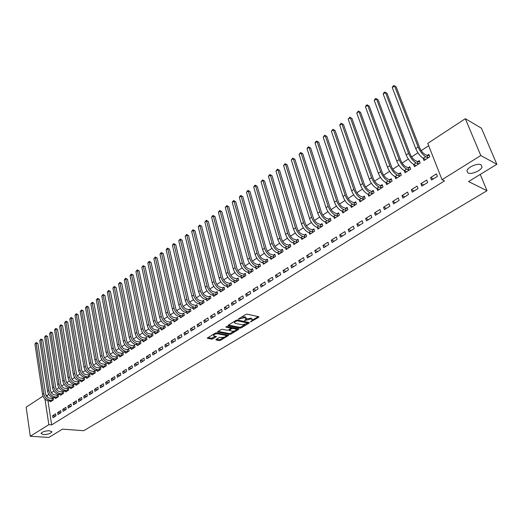 <?xml version="1.0" encoding="UTF-8"?>
<svg xmlns="http://www.w3.org/2000/svg" width="523" height="523" viewBox="0 0 523 523"><rect width="100%" height="100%" fill="white"/><g stroke="black" fill="none" stroke-linecap="round" stroke-linejoin="round"><path stroke-width="0.78" d="M250.517 321.893L258.767 317.284L258.82 316.729L247.131 314.16L245.777 314.441L238.227 319.154L244.607 317.664L246.398 318.697L244.503 320.625L250.661 318.965L251.628 319.174L252.426 319.978L250.517 321.893M49.58 430.743C45.213 430.815 42.363 431.704 41.023 433.41L43.298 434.613C47.645 434.528 50.489 433.639 51.816 431.946L49.58 430.743M481.082 164.804C477.904 162.784 467.614 167.125 466.934 170.746L467.915 172.917C471.145 174.872 481.284 170.603 482.016 166.955L481.082 164.804M216.045 339.447L216.051 339.957L219.333 340.558L220.628 340.29L228.61 335.354L216.568 332.863L215.247 333.138L207.252 338.146L211.56 339.133L212.868 338.858L216.424 336.577L214.162 335.962L213.443 335.295C214.24 334.23 215.653 333.739 217.679 333.811L225.439 335.295L226.132 335.943C225.335 336.989 223.936 337.485 221.929 337.413L219.34 337.446L216.045 339.447M47.972 400.834L51.659 424.892L444.524 180.899L442.02 179.696L427.762 143.38L465.32 118.708L480.787 155.54L442.02 179.696M51.659 424.892L48.861 424.676L30.275 436.254L26.15 407.195L43.01 396.12M465.32 118.708L481.435 128.181L496.85 164.294L468.53 181.566L487.005 190.712L83.745 430.71L62.485 429.154L48.868 437.457L30.275 436.254M496.85 164.294L480.787 155.54M239.861 328.169L241.175 327.895L249.17 323.07L249.21 322.528L237.494 320.056L236.148 320.338L228.126 325.254L228.113 325.796L239.861 328.169L239.639 327.293L240.953 327.019L244.973 324.593M238.658 329.412L230.806 334.145L229.505 334.419L217.457 331.902L221.085 329.562L222.412 329.287L227.217 330.229L228.544 329.954L231.061 328.307L225.792 327.052L226.734 326.476L238.684 328.875L238.658 329.412L238.514 328.843M487.005 190.712L480.238 174.421M57.667 412.523L57.988 414.536L61.047 412.614L60.727 410.594L57.667 412.523L60.753 412.797M55.373 397.885L55.477 398.552L58.504 396.597L58.19 394.61L57.367 395.146M67.938 406.057L68.265 408.084L71.39 406.116L71.056 404.089L67.938 406.057L71.023 406.351M65.532 391.289L65.643 391.982L68.735 389.988L68.408 387.988L67.572 388.53M78.417 399.448L78.764 401.494L81.961 399.487L81.608 397.441L78.417 399.448L81.51 399.768M75.913 384.562L76.031 385.274L79.189 383.235L78.849 381.221L77.992 381.777M89.132 392.701L89.492 394.76L92.754 392.708L92.394 390.648L89.132 392.701L92.225 393.041M86.511 377.684L86.641 378.423L89.871 376.338L89.511 374.311L88.635 374.873M100.083 385.804L100.455 387.876L103.789 385.784L103.41 383.705L100.083 385.804L103.175 386.17M97.343 370.657L97.481 371.422L100.782 369.29L100.409 367.244L99.514 367.826M111.268 378.757L111.661 380.842L115.073 378.704L114.674 376.612L111.268 378.757L114.36 379.149M108.411 363.472L108.562 364.263L111.935 362.086L111.543 360.027L110.634 360.622M122.709 371.546L123.114 373.651L126.605 371.461L126.193 369.356L122.709 371.546L125.801 371.964M119.728 356.124L119.891 356.948L123.336 354.718L122.931 352.646L121.996 353.254M134.411 364.178L134.836 366.296L138.399 364.054L137.974 361.936L134.411 364.178L137.503 364.623M131.299 348.612L131.469 349.469L134.993 347.194L134.574 345.102L133.62 345.723M146.381 356.634L146.819 358.771L150.467 356.483L150.023 354.339L146.381 356.634L149.467 357.111M143.132 340.931L143.315 341.82L146.917 339.486L146.479 337.387L145.505 338.015M158.626 348.919L159.084 351.077L162.816 348.73L162.352 346.572L158.626 348.919L161.712 349.429M155.233 333.073L155.429 333.988L159.123 331.608L158.665 329.49L157.665 330.137M171.158 341.029L171.636 343.193L175.46 340.793L174.976 338.623L171.158 341.029L174.237 341.565M167.615 325.025L167.831 325.979L171.609 323.541L171.132 321.41L170.106 322.07M183.985 332.942L184.488 335.125L188.404 332.674L187.894 330.484L183.985 332.942L187.064 333.511M180.291 316.788L180.52 317.788L184.384 315.291L183.887 313.14L182.841 313.813M197.125 324.665L197.648 326.868L201.656 324.352L201.126 322.142L197.125 324.665L200.191 325.267M193.268 308.354L193.517 309.394L197.472 306.838L196.955 304.667L195.883 305.367M210.586 316.186L211.129 318.409L215.234 315.827L214.685 313.604L210.586 316.186L213.646 316.827M206.559 299.712L206.82 300.797L210.874 298.182L210.338 295.998L209.239 296.704M224.374 307.498L224.942 309.734L229.152 307.093L228.577 304.85L224.374 307.498L227.427 308.178M220.163 290.853L220.451 291.991L224.609 289.311L224.047 287.107L222.922 287.84M238.508 298.594L239.096 300.849L243.411 298.143L242.816 295.881L238.508 298.594L241.548 299.313M234.114 281.779L234.422 282.969L238.684 280.223L238.096 278.001L236.945 278.752M252.995 289.467L253.609 291.736L258.035 288.958L257.414 286.682L252.995 289.467L256.028 290.226M248.405 272.47L248.739 273.725L253.106 270.901L252.498 268.672L251.315 269.437M267.854 280.106L268.495 282.394L273.039 279.544L272.391 277.249L267.854 280.106L270.875 280.903M263.056 262.925L263.422 264.239L267.9 261.35L267.266 259.101L266.05 259.885M283.1 270.502L283.767 272.81L288.428 269.881L287.755 267.573L283.1 270.502L286.101 271.345M278.079 253.132L278.484 254.511L283.074 251.55L282.413 249.281L281.171 250.086M298.751 260.644L299.444 262.971L304.223 259.97L303.523 257.636L298.751 260.644L301.732 261.533M293.495 243.077L293.933 244.535L298.646 241.489L297.953 239.207L296.678 240.031M314.807 250.53L315.532 252.871L320.442 249.785L319.71 247.438L314.807 250.53L317.775 251.465M309.309 232.748L309.786 234.291L314.63 231.166L313.911 228.865L312.597 229.715M331.301 240.135L332.059 242.495L337.1 239.331L336.335 236.965L331.301 240.135L334.243 241.123M325.548 222.144L326.071 223.779L331.039 220.569L330.288 218.248L328.941 219.124M348.246 229.46L349.031 231.839L354.215 228.59L353.417 226.204L348.246 229.46L351.162 230.506M342.219 211.24L342.787 212.979L347.893 209.677L347.115 207.343L345.729 208.239M365.662 218.49L366.479 220.889L371.807 217.548L370.977 215.143L365.662 218.49L368.552 219.588M359.334 200.028L359.968 201.878L365.217 198.492L364.4 196.138L362.982 197.06M383.562 207.213L384.418 209.631L389.897 206.193L389.027 203.767L383.562 207.213L386.425 208.37M376.926 188.496L377.626 190.477L383.019 186.992L382.169 184.619L380.711 185.567M401.971 195.615L402.867 198.054L408.502 194.51L407.6 192.072L401.971 195.615L404.802 196.831M395.002 176.624L395.78 178.748L401.331 175.166L400.441 172.78L398.944 173.754M420.917 183.684L421.845 186.136L427.651 182.494L426.703 180.036L420.917 183.684L423.715 184.965M413.588 164.392L414.458 166.687L420.165 162.999L419.243 160.594L417.694 161.594M48.822 394.414L47.162 395.506L47.41 397.14M428.683 145.727L421.198 150.624M417.91 152.775L411.608 156.9M408.332 159.044L402.154 163.091M398.899 165.222L392.832 169.197M389.589 171.315L383.647 175.212M380.417 177.323L374.586 181.141M371.376 183.246L365.649 186.992M362.459 189.084L356.843 192.758M353.659 194.844L348.155 198.446M344.984 200.518L339.584 204.055M336.433 206.121L331.124 209.592M327.993 211.645L322.783 215.058M319.664 217.097L314.552 220.445M311.447 222.478L306.432 225.759M303.34 227.786L298.417 231.009M295.345 233.023L290.513 236.187M287.447 238.187L282.708 241.293M279.655 243.293L275 246.34M271.967 248.327L267.397 251.321M264.37 253.295L259.885 256.237M256.878 258.205L252.472 261.088M249.478 263.049L245.15 265.88M242.169 267.835L237.919 270.613M234.958 272.555L230.78 275.288M227.832 277.223L223.733 279.903M220.791 281.832L216.77 284.46M213.842 286.382L209.886 288.964M206.977 290.873L203.094 293.416M200.191 295.312L196.38 297.809M193.49 299.699L189.744 302.15M186.874 304.033L183.194 306.445M180.33 308.315L176.715 310.682M173.865 312.551L170.315 314.872M167.478 316.729L163.993 319.017M161.169 320.867L157.743 323.109M154.926 324.946L151.559 327.156M148.761 328.987L145.453 331.151M142.668 332.974L139.419 335.106M136.64 336.923L133.45 339.015M130.685 340.819L127.547 342.879M124.794 344.677L121.709 346.697M118.969 348.488L115.943 350.475M113.21 352.26L110.235 354.208M107.516 355.986L104.593 357.902M101.887 359.674L99.01 361.556M96.317 363.322L93.493 365.172M90.806 366.93L88.034 368.748M85.36 370.493L82.634 372.278M79.973 374.023L77.286 375.776M74.639 377.514L72.004 379.24M69.363 380.966L66.774 382.659M64.146 384.385L61.603 386.046M58.988 387.765L56.484 389.4M53.876 391.106L51.417 392.714M423.074 158.136L423.996 160.528L429.788 156.789L428.84 154.37L427.278 155.383M430.592 177.585L431.547 180.049L437.431 176.356L436.47 173.884L430.592 177.585L433.371 178.899M404.233 170.557L405.057 172.76L410.679 169.125L409.777 166.726L408.254 167.713M411.379 189.692L412.287 192.137L418.008 188.548L417.086 186.096L411.379 189.692L414.19 190.941M385.902 182.605L386.641 184.652L392.113 181.121L391.243 178.742L389.766 179.703M392.701 201.453L393.577 203.885L399.134 200.394L398.245 197.962L392.701 201.453L395.551 202.643M368.074 194.308L368.735 196.217L374.056 192.784L373.226 190.418L371.788 191.353M374.546 212.894L375.383 215.299L380.79 211.907L379.94 209.494L374.546 212.894L377.423 214.018M350.717 205.676L351.319 207.468L356.496 204.127L355.699 201.78L354.3 202.689M356.895 224.014L357.699 226.407L362.949 223.105L362.138 220.713L356.895 224.014L359.798 225.086M333.824 216.731L334.374 218.411L339.407 215.162L338.643 212.835L337.283 213.717M339.715 234.834L340.486 237.207L345.598 233.997L344.82 231.624L339.715 234.834L342.65 235.853M317.376 227.485L317.873 229.067L322.776 225.903L322.044 223.589L320.717 224.452M322.998 245.365L323.737 247.719L328.719 244.594L327.967 242.241L322.998 245.365L325.953 246.326M301.353 237.945L301.81 239.449L306.583 236.363L305.877 234.069L304.589 234.905M306.726 255.623L307.432 257.957L312.283 254.91L311.564 252.57L306.726 255.623L309.701 256.531M285.741 248.137L286.159 249.556L290.808 246.549L290.134 244.274L288.873 245.091M290.873 265.606L291.553 267.92L296.273 264.958L295.587 262.638L290.873 265.606L293.867 266.469M270.522 258.061L270.901 259.408L275.438 256.479L274.791 254.217L273.562 255.015M275.431 275.333L276.085 277.635L280.681 274.745L280.021 272.444L275.431 275.333L278.439 276.157M255.682 267.73L256.035 269.012L260.454 266.155L259.833 263.912L258.637 264.69M260.382 284.819L261.01 287.094L265.488 284.283L264.854 281.995L260.382 284.819L263.402 285.591M241.214 277.157L241.534 278.373L245.849 275.588L245.254 273.366L244.084 274.124M245.705 294.063L246.307 296.325L250.68 293.58L250.072 291.311L245.705 294.063L248.739 294.795M227.093 286.343L227.394 287.513L231.604 284.793L231.029 282.583L229.891 283.322M231.395 303.079L231.977 305.321L236.239 302.647L235.651 300.398L231.395 303.079L234.441 303.771M213.319 295.312L213.593 296.423L217.699 293.769L217.15 291.579L216.038 292.298M217.437 311.871L217.993 314.101L222.151 311.486L221.589 309.256L217.437 311.871L220.49 312.525M199.871 304.059L200.126 305.118L204.133 302.536L203.604 300.359L202.519 301.058M203.813 320.455L204.349 322.665L208.402 320.115L207.866 317.899L203.813 320.455L206.879 321.07M186.744 312.597L186.979 313.617L190.888 311.087L190.385 308.93L189.326 309.616M190.516 328.83L191.026 331.02L194.987 328.536L194.471 326.339L190.516 328.83L193.588 329.412M173.917 320.932L174.139 321.906L177.957 319.442L177.474 317.298L176.441 317.971M177.532 337.008L178.023 339.185L181.893 336.76L181.396 334.576L177.532 337.008L180.612 337.557M161.391 329.072L161.594 330.013L165.327 327.601L164.863 325.469L163.849 326.13M164.856 344.997L165.32 347.154L169.106 344.788L168.628 342.617L164.856 344.997L167.935 345.52M149.147 337.021L149.336 337.923L152.984 335.57L152.539 333.458L151.546 334.099M152.468 352.803L152.919 354.947L156.606 352.626L156.155 350.482L152.468 352.803L155.553 353.293M137.183 344.794L137.359 345.664L140.922 343.363L140.491 341.264L139.53 341.892M140.36 360.425L140.792 362.557L144.4 360.288L143.962 358.157L140.36 360.425L143.452 360.89M125.481 352.391L125.644 353.228L129.135 350.979L128.717 348.9L127.775 349.508M128.527 367.885L128.939 369.996L132.469 367.78L132.051 365.662L128.527 367.885L131.619 368.316M114.04 359.817L114.197 360.628L117.603 358.425L117.204 356.359L116.283 356.954M116.956 375.174L117.355 377.266L120.806 375.102L120.401 373.004L116.956 375.174L120.048 375.573M102.848 367.081L102.992 367.859L106.326 365.708L105.947 363.655L105.045 364.243M105.646 382.3L106.025 384.379L109.399 382.261L109.013 380.175L105.646 382.3L108.738 382.679M91.898 374.187L92.035 374.939L95.297 372.834L94.931 370.794L94.048 371.369M94.578 389.269L94.944 391.335L98.239 389.262L97.873 387.197L94.578 389.269L97.67 389.622M81.183 381.136L81.307 381.868L84.504 379.803L84.151 377.783L83.288 378.345M83.745 396.094L84.098 398.14L87.328 396.114L86.968 394.061L83.745 396.094L86.838 396.421M70.697 387.942L70.808 388.648L73.939 386.628L73.599 384.621L72.756 385.17M73.148 402.769L73.488 404.802L76.646 402.821L76.306 400.781L73.148 402.769L76.24 403.076M60.426 394.604L60.531 395.283L63.597 393.309L63.27 391.315L62.446 391.851M62.773 409.306L63.1 411.326L66.192 409.385L65.865 407.358L62.773 409.306L65.865 409.587M50.365 401.128L50.47 401.788L53.464 399.847L53.156 397.872L52.346 398.395M52.62 415.707L52.928 417.707L55.954 415.805L55.641 413.798L52.62 415.707L55.7 415.968M44.971 399.082L48.861 424.676M47.162 395.506L46.057 395.388M252.295 319.481L251.393 318.291L251.628 319.174M246.333 318.867L251.393 318.291M246.268 318.193L245.352 316.984L245.588 317.873M241.567 317.023L245.352 316.984M252.367 320.128L258.218 316.592M228.479 325.031L239.639 327.293M247.68 322.959L248.602 322.397M247.523 323.338L247.549 322.953L237.259 320.795L235.33 321.599L234.422 322.547L235.258 323.364L242.299 324.816L247.523 323.338M247.699 323.024L247.477 322.161M234.265 321.495L234.324 322.148M238.076 328.758L236.383 329.778M234.317 331.026L230.591 333.275L230.806 334.145M218.104 331.386L229.283 333.55L230.591 333.275M231.022 328.156L230.813 327.3M232.153 331.203C234.18 331.275 235.598 330.778 236.416 329.699L235.729 329.039L233.016 328.496L231.696 328.777L229.179 330.418L232.153 331.203M236.311 329.307L235.958 328.333M232.375 327.614L231.473 327.901L231.696 328.777M231.029 328.169L231.473 327.901M228.989 329.68L229.179 330.418M226.041 335.57L225.727 334.615M216.712 332.889L215.286 333.112M213.247 334.36L213.319 334.798M207.912 337.629L211.351 338.263L215.561 336.224M216.444 339.205L219.117 339.695L220.412 339.42L224.001 337.257M226.119 335.975L227.74 335.001M426.958 155.364L424.781 154.272C422.747 153.01 421.067 150.866 419.74 147.839L396.14 86.864L394.545 85.949L418.145 147.028C420.139 151.585 422.669 154.808 425.722 156.691L427.899 157.783L426.958 155.364L429.291 155.508M392.263 87.583L392.976 86.197L393.891 85.543L394.545 85.949L392.263 87.583L415.733 148.61C417.727 153.167 420.25 156.384 423.303 158.26L425.559 159.515M393.891 85.543L396.14 86.864M417.38 161.574L415.19 160.509C413.144 159.273 411.47 157.148 410.163 154.135L387.059 93.362L385.458 92.466L408.561 153.344C410.522 157.881 413.039 161.071 416.112 162.921L418.295 163.98L417.38 161.574L419.668 161.712M383.209 94.088L383.921 92.702L384.823 92.055L385.458 92.466L383.209 94.088L406.188 154.906C408.143 159.437 410.653 162.627 413.726 164.464L415.994 165.693M384.823 92.055L387.059 93.362M407.933 167.7L405.73 166.66C403.678 165.451 402.01 163.339 400.729 160.339L378.103 99.775L376.495 98.899L399.114 159.567C401.043 164.085 403.553 167.249 406.633 169.06L408.836 170.099L407.933 167.7L410.189 167.818M374.278 100.494L374.991 99.115L375.88 98.481L376.495 98.899L374.278 100.494L396.774 161.11C398.696 165.621 401.2 168.779 404.286 170.583L406.574 171.779M375.88 98.481L378.103 99.775M398.624 173.734L396.408 172.721C394.349 171.531 392.688 169.445 391.426 166.451L369.271 106.104L367.656 105.241L389.798 165.699C391.701 170.197 394.198 173.335 397.29 175.113L399.507 176.12L398.624 173.734L400.84 173.845M365.466 106.816L366.185 105.443L367.061 104.816L367.656 105.241L365.466 106.816L387.491 167.223C389.387 171.714 391.877 174.845 394.976 176.611L397.277 177.781M367.061 104.816L369.271 106.104M389.445 179.683L387.216 178.696C385.15 177.532 383.496 175.46 382.254 172.485L360.563 112.34L358.941 111.504L380.62 171.753C382.49 176.231 384.974 179.337 388.086 181.082L390.308 182.063L389.445 179.683L391.622 179.788M356.778 113.053L358.36 111.066L358.941 111.504L356.778 113.053L378.345 173.25C380.201 177.722 382.686 180.827 385.797 182.56L388.118 183.697M358.36 111.066L360.563 112.34M380.398 185.554L378.155 184.586C376.076 183.449 374.429 181.396 373.213 178.428L351.972 118.492L350.338 117.675L371.572 177.715C373.402 182.174 375.88 185.26 378.998 186.966L381.241 187.927L380.398 185.554L382.542 185.645M348.207 119.205L349.782 117.224L350.338 117.675L348.207 119.205L369.323 179.193C371.153 183.645 373.625 186.724 376.75 188.424L379.083 189.535M349.782 117.224L351.972 118.492M371.467 191.34L369.218 190.398C367.133 189.28 365.492 187.247 364.296 184.292L343.493 124.566L341.852 123.761L362.642 183.593C364.446 188.038 366.917 191.091 370.049 192.765L372.298 193.7L371.467 191.34L373.579 191.425M339.754 125.272L340.473 123.912L341.316 123.31L341.852 123.761L339.754 125.272L360.432 185.05C362.23 189.489 364.694 192.536 367.826 194.203L370.173 195.288M341.316 123.31L343.493 124.566M362.668 197.047L360.406 196.132C358.314 195.033 356.679 193.013 355.496 190.078L335.125 130.554L333.484 129.769L353.842 189.398C355.614 193.817 358.072 196.851 361.216 198.485L363.478 199.4L362.668 197.047L364.74 197.119M331.405 131.26L332.961 129.305L333.484 129.769L331.405 131.26L351.659 190.83C353.424 195.249 355.882 198.276 359.026 199.904L361.386 200.969M332.961 129.305L335.125 130.554M353.979 202.676L351.711 201.78C349.612 200.708 347.985 198.707 346.821 195.779L326.875 136.464L325.221 135.699L345.16 195.118C346.906 199.518 349.351 202.525 352.509 204.133L354.777 205.023L353.979 202.676L356.026 202.741M323.175 137.17L324.724 135.228L325.221 135.699L323.175 137.17L343.01 196.53C344.749 200.93 347.194 203.931 350.345 205.532L352.718 206.565M324.724 135.228L326.875 136.464M345.415 208.232L343.14 207.356C341.035 206.304 339.407 204.316 338.27 201.407L318.729 142.295L317.075 141.543L336.596 200.76C338.316 205.14 340.754 208.121 343.912 209.697L346.193 210.566L345.415 208.232L347.429 208.291M315.055 142.995L315.781 141.648L316.592 141.073L317.075 141.543L315.055 142.995L334.478 202.153C336.184 206.533 338.623 209.507 341.787 211.076L344.167 212.09M316.592 141.073L318.729 142.295M336.969 213.711L334.681 212.854C332.569 211.822 330.948 209.854 329.83 206.958L310.688 148.048L309.028 147.316L328.15 206.324C329.836 210.684 332.268 213.646 335.439 215.188L337.727 216.038L336.969 213.711L338.95 213.757M307.034 148.748L307.766 147.408L308.563 146.839L309.028 147.316L307.034 148.748L326.058 207.703C327.738 212.063 330.163 215.012 333.341 216.548L335.733 217.535M308.563 146.839L310.688 148.048M328.627 219.111L326.332 218.281C324.214 217.267 322.606 215.319 321.501 212.43L302.758 153.729L301.091 153.017L319.821 211.815C321.475 216.156 323.9 219.091 327.078 220.608L329.379 221.432L328.627 219.111L330.582 219.157M299.123 154.429L300.64 152.526L301.091 153.017L299.123 154.429L317.755 213.175C319.403 217.516 321.822 220.438 325.005 221.948L327.411 222.909M300.64 152.526L302.758 153.729M320.403 224.445L318.095 223.635C315.977 222.641 314.375 220.706 313.284 217.83L294.926 159.338L293.253 158.639L311.597 217.228C313.231 221.556 315.644 224.465 318.827 225.956L321.135 226.753L320.403 224.445L322.325 224.485M291.311 160.038L292.821 158.142L293.253 158.639L291.311 160.038L309.557 218.575C311.185 222.896 313.591 225.799 316.781 227.276L319.2 228.218M292.821 158.142L294.926 159.338M312.283 229.708L309.976 228.924C307.844 227.943 306.249 226.028 305.177 223.164L287.192 164.876L285.519 164.189L303.484 222.576C305.092 226.884 307.491 229.767 310.688 231.225L313.002 232.009L312.283 229.708L314.179 229.741M283.597 165.569L285.1 163.692L285.519 164.189L283.597 165.569L301.477 223.903C303.072 228.205 305.471 231.081 308.668 232.532L311.093 233.448M285.1 163.692L287.192 164.876M304.275 234.905L301.954 234.134C299.823 233.18 298.234 231.271 297.182 228.42L279.563 170.341L277.883 169.674L295.482 227.851C297.057 232.14 299.45 235.004 302.654 236.435L304.974 237.194L304.275 234.905L306.145 234.932M275.987 171.034L277.478 169.164L277.883 169.674L275.987 171.034L293.495 229.159C295.07 233.441 297.456 236.298 300.66 237.723L303.098 238.612M277.478 169.164L279.563 170.341M296.371 240.031L294.037 239.279C291.906 238.344 290.317 236.455 289.284 233.611L272.025 175.735L270.339 175.081L287.578 233.055C289.134 237.324 291.52 240.162 294.724 241.567L297.057 242.312L296.371 240.031L298.208 240.05M268.469 176.428L269.208 175.107L269.953 174.571L270.339 175.081L268.469 176.428L285.623 234.343C287.173 238.612 289.552 241.443 292.762 242.842L295.201 243.711M269.953 174.571L272.025 175.735M288.565 245.091L286.231 244.359C284.087 243.437 282.512 241.567 281.492 238.736L264.586 181.063L262.899 180.428L279.785 238.194C281.315 242.443 283.688 245.261 286.898 246.64L289.239 247.366L288.565 245.091L290.383 245.104M261.049 181.749L262.526 179.905L262.899 180.428L261.049 181.749L277.85 239.469C279.374 243.718 281.747 246.523 284.963 247.895L287.415 248.745M262.526 179.905L264.586 181.063M280.858 250.086L278.517 249.373C276.373 248.471 274.804 246.608 273.797 243.796L257.238 186.325L255.544 185.704L272.084 243.267C273.594 247.497 275.954 250.295 279.177 251.641L281.518 252.348L280.858 250.086L282.649 250.092M253.72 187.012L254.459 185.698L255.191 185.175L255.544 185.704L253.72 187.012L270.175 244.522C271.679 248.752 274.039 251.537 277.262 252.884L279.72 253.714M255.191 185.175L257.238 186.325M273.254 255.015L270.907 254.322C268.757 253.433 267.194 251.589 266.207 248.785L249.981 191.523L248.288 190.915L264.488 248.268C265.972 252.485 268.325 255.257 271.555 256.584L273.902 257.27L273.254 255.015L275.02 255.021M246.483 192.203L247.941 190.379L248.288 190.915L246.483 192.203L262.605 249.51C264.082 253.727 266.436 256.492 269.659 257.813L272.13 258.617M247.941 190.379L249.981 191.523M265.743 259.885L263.389 259.205C261.239 258.336 259.683 256.505 258.708 253.714L242.816 196.655L241.116 196.06L256.989 253.21C258.447 257.414 260.794 260.16 264.023 261.461L266.377 262.134L265.743 259.885L267.488 259.885M239.338 197.334L240.077 196.033L240.789 195.524L241.116 196.06L239.338 197.334L255.126 254.44C256.584 258.63 258.924 261.376 262.154 262.67L264.631 263.461M240.789 195.524L242.816 196.655M258.329 264.69L255.969 264.03C253.818 263.18 252.263 261.363 251.308 258.584L235.736 201.721L234.036 201.139L249.582 258.094C251.02 262.271 253.354 265.004 256.59 266.279L258.95 266.933L258.329 264.69L260.049 264.684M232.277 202.401L233.016 201.1L233.722 200.597L234.036 201.139L232.277 202.401L247.745 259.303C249.177 263.481 251.511 266.2 254.747 267.475L257.231 268.24M233.722 200.597L235.736 201.721M251.007 269.437L248.647 268.796C246.49 267.959 244.941 266.155 243.999 263.389L228.747 206.729L227.041 206.16L242.273 262.912C243.685 267.07 246.013 269.783 249.255 271.032L251.615 271.672L251.007 269.437L252.707 269.43M225.302 207.402L226.74 205.611L227.041 206.16L225.302 207.402L240.456 264.102C241.868 268.266 244.189 270.966 247.431 272.215L249.922 272.96M226.74 205.611L228.747 206.729M243.777 274.124L241.41 273.503C239.253 272.679 237.71 270.888 236.782 268.136L221.837 211.678L220.131 211.115L235.049 267.665C236.442 271.81 238.763 274.503 242.005 275.726L244.372 276.347L243.777 274.124L245.45 274.111M218.418 212.351L219.157 211.057L219.843 210.566L220.131 211.115L218.418 212.351L233.258 268.848C234.644 272.986 236.965 275.673 240.207 276.896L242.698 277.621M219.843 210.566L221.837 211.678M236.638 278.752L234.265 278.144C232.107 277.34 230.571 275.562 229.656 272.816L215.012 216.561L213.306 216.019L227.923 272.365C229.29 276.49 231.597 279.158 234.847 280.367L237.22 280.969L236.638 278.752L238.292 278.739M211.612 217.235L212.351 215.947L213.031 215.463L213.306 216.019L211.612 217.235L226.152 273.529C227.518 277.654 229.826 280.315 233.075 281.518L235.572 282.23M213.031 215.463L215.012 216.561M229.584 283.329L227.211 282.734C225.047 281.943 223.517 280.178 222.615 277.445L208.272 221.392L206.559 220.856L220.876 277.007C222.229 281.119 224.53 283.76 227.78 284.943L230.159 285.532L229.584 283.329L231.218 283.309M204.885 222.059L206.297 220.294L206.559 220.856L204.885 222.059L219.13 278.158C220.477 282.263 222.772 284.904 226.028 286.081L228.531 286.774M206.297 220.294L208.272 221.392M222.621 287.846L220.235 287.264C218.071 286.486 216.548 284.741 215.666 282.021L201.61 226.158L199.897 225.642L213.927 281.59C215.254 285.682 217.542 288.31 220.798 289.467L223.177 290.043L222.621 287.846L224.23 287.82M198.243 226.825L199.642 225.073L199.897 225.642L198.243 226.825L212.201 282.727C213.521 286.813 215.809 289.435 219.065 290.592L221.575 291.272M199.642 225.073L201.61 226.158M215.738 292.305L213.351 291.742C211.187 290.984 209.671 289.245 208.795 286.532L195.027 230.872L193.314 230.362L207.056 286.114C208.363 290.193 210.645 292.802 213.9 293.939L216.287 294.495L215.738 292.305L217.326 292.279M191.68 231.539L192.418 230.264L193.072 229.8L193.314 230.362L191.68 231.539L205.349 287.238C206.65 291.311 208.932 293.913 212.188 295.05L214.705 295.704M193.072 229.8L195.027 230.872M208.939 296.711L206.552 296.168C204.382 295.417 202.872 293.697 202.015 290.997L188.522 235.533L186.803 235.036L200.27 290.585C201.558 294.645 203.826 297.234 207.088 298.352L209.475 298.894L208.939 296.711L210.508 296.685M185.188 236.193L186.574 234.461L186.803 235.036L185.188 236.193L198.583 291.697C199.864 295.75 202.139 298.332 205.395 299.45L207.919 300.091M186.574 234.461L188.522 235.533M202.218 301.065L199.832 300.535C197.661 299.803 196.151 298.09 195.308 295.403L182.096 240.135L180.376 239.652L193.562 295.005C194.831 299.045 197.093 301.614 200.355 302.712L202.747 303.242L202.218 301.065L203.767 301.032M178.774 240.796L180.154 239.076L180.376 239.652L178.774 240.796L191.902 296.103C193.164 300.137 195.425 302.706 198.688 303.798L201.211 304.425M180.154 239.076L182.096 240.135M195.582 305.373L193.19 304.85C191.019 304.131 189.522 302.431 188.685 299.757L175.741 244.686L174.015 244.208L186.94 299.372C188.188 303.392 190.444 305.948 193.706 307.021L196.099 307.537L195.582 305.373L197.112 305.334M172.44 245.346L173.185 244.084L173.813 243.633L174.015 244.208L172.44 245.346L185.292 300.45C186.541 304.471 188.79 307.021 192.052 308.093L194.582 308.701M173.813 243.633L175.741 244.686M189.025 309.623L186.633 309.119C184.462 308.413 182.965 306.726 182.141 304.059L169.459 249.183L167.733 248.719L180.396 303.68C181.625 307.694 183.874 310.224 187.136 311.283L189.529 311.78L189.025 309.623L190.535 309.583M166.177 249.837L166.915 248.582L167.543 248.137L167.733 248.719L166.177 249.837L178.768 304.752C179.997 308.76 182.239 311.283 185.502 312.336L188.038 312.931M167.543 248.137L169.459 249.183M182.547 313.826L180.147 313.336C177.977 312.636 176.486 310.963 175.676 308.309L163.248 253.629L161.529 253.178L173.924 307.942C175.14 311.937 177.375 314.454 180.638 315.487L183.037 315.977L182.547 313.826L184.037 313.78M159.986 254.283L160.724 253.034L161.346 252.589L161.529 253.178L159.986 254.283L172.322 309.001C173.531 312.989 175.767 315.5 179.029 316.533L181.566 317.115M161.346 252.589L163.248 253.629M176.14 317.977L173.741 317.5C171.57 316.82 170.086 315.153 169.289 312.512L157.116 258.022L155.39 257.584L167.537 312.153C168.726 316.127 170.956 318.625 174.224 319.645L176.624 320.122L176.14 317.977L177.617 317.932M153.867 258.676L155.213 256.989L155.39 257.584L153.867 258.676L165.948 313.199C167.138 317.173 169.367 319.664 172.629 320.677L175.172 321.24M155.213 256.989L157.116 258.022M169.812 322.083L167.406 321.619C165.235 320.945 163.758 319.298 162.973 316.663L151.042 262.369L149.317 261.938L161.221 316.317C162.398 320.279 164.614 322.756 167.883 323.757L170.282 324.214L169.812 322.083L171.269 322.031M147.813 263.017L149.153 261.343L149.317 261.938L147.813 263.017L159.652 317.35C160.823 321.305 163.045 323.783 166.307 324.776L168.851 325.326M149.153 261.343L151.042 262.369M163.555 326.136L161.149 325.685C158.979 325.031 157.501 323.391 156.73 320.769L145.048 266.665L143.322 266.24L154.978 320.429C156.135 324.371 158.345 326.836 161.614 327.816L164.019 328.261L163.555 326.136L164.993 326.091M141.831 267.312L143.165 265.645L143.322 266.24L141.831 267.312L153.429 321.449C154.579 325.391 156.789 327.849 160.058 328.823L162.601 329.359M143.165 265.645L145.048 266.665M157.371 330.15L154.965 329.706C152.788 329.065 151.324 327.437 150.565 324.822L139.118 270.914L137.386 270.502L148.807 324.495C149.951 328.424 152.154 330.869 155.416 331.83L157.822 332.268L157.371 330.15L158.796 330.098M135.915 271.555L137.242 269.901L137.386 270.502L135.915 271.555L147.277 325.502C148.414 329.425 150.617 331.87 153.88 332.831L156.429 333.347M137.242 269.901L139.118 270.914M151.252 334.112L148.846 333.687C146.675 333.053 145.211 331.432 144.466 328.83L133.247 275.111L131.521 274.712L142.707 328.516C143.832 332.425 146.028 334.851 149.297 335.799L151.703 336.224L151.252 334.112L152.664 334.06M130.064 275.752L130.802 274.523L131.391 274.104L131.521 274.712L130.064 275.752L141.19 329.51C142.315 333.419 144.505 335.844 147.774 336.786L150.323 337.289M131.391 274.104L133.247 275.111M145.211 338.028L142.805 337.616C140.628 336.995 139.177 335.387 138.438 332.798L127.449 279.269L125.723 278.87L136.68 332.484C137.784 336.381 139.974 338.793 143.237 339.721L145.649 340.133L145.211 338.028L146.603 337.976M124.278 279.903L125.598 278.269L125.723 278.87L124.278 279.903L135.182 333.471C136.287 337.361 138.471 339.773 141.74 340.695L144.289 341.186M125.598 278.269L127.449 279.269M139.236 341.905L136.823 341.499C134.653 340.891 133.202 339.296 132.476 336.714L121.715 283.374L119.983 282.989L130.717 336.413C131.809 340.296 133.986 342.689 137.255 343.598L139.661 343.997L139.236 341.905L140.615 341.846M118.558 284.009L119.872 282.381L119.983 282.989L118.558 284.009L129.24 337.387C130.325 341.264 132.502 343.657 135.771 344.565L138.32 345.043M119.872 282.381L121.715 283.374M133.326 345.736L130.92 345.343C128.743 344.742 127.298 343.16 126.586 340.591L116.041 287.434L114.315 287.062L124.82 340.296C125.899 344.16 128.07 346.54 131.338 347.435L133.744 347.821L133.326 345.736L134.686 345.677M112.903 288.068L114.204 286.447L114.315 287.062L112.903 288.068L123.363 341.264C124.435 345.121 126.605 347.494 129.867 348.383L132.424 348.854M114.204 286.447L116.041 287.434M127.481 349.521L125.075 349.142C122.905 348.553 121.46 346.978 120.754 344.422L110.431 291.455L108.699 291.089L118.996 344.134C120.061 347.985 122.219 350.351 125.487 351.227L127.893 351.6L127.481 349.521L128.835 349.462M107.307 292.089L108.601 290.474L108.699 291.089L107.307 292.089L117.551 345.088C118.61 348.933 120.767 351.293 124.029 352.169L126.586 352.62M108.601 290.474L110.431 291.455M121.709 353.267L119.296 352.901C117.126 352.319 115.694 350.756 114.995 348.207L104.881 295.43L103.149 295.07L113.236 347.932C114.282 351.763 116.439 354.11 119.702 354.973L122.107 355.339L121.709 353.267L123.042 353.202M101.776 296.057L103.064 294.456L103.149 295.07L101.776 296.057L111.804 348.874C112.85 352.705 115.001 355.045 118.263 355.908L120.82 356.346M103.064 294.456L104.881 295.43M115.995 356.974L113.583 356.614C111.412 356.045 109.987 354.496 109.3 351.953L99.39 299.359L97.664 299.006L107.535 351.685C108.568 355.503 110.713 357.837 113.975 358.68L116.387 359.033L115.995 356.974L117.309 356.908M96.297 299.986L97.579 298.391L97.664 299.006L96.297 299.986L106.123 352.62C107.15 356.431 109.294 358.758 112.556 359.602L115.112 360.033M97.579 298.391L99.39 299.359M110.346 360.635L107.934 360.288C105.764 359.732 104.339 358.19 103.665 355.66L93.963 303.248L92.231 302.909L101.907 355.398C102.92 359.203 105.058 361.517 108.32 362.347L110.732 362.694L110.346 360.635L111.647 360.569M90.884 303.876L92.159 302.287L92.231 302.909L90.884 303.876L100.508 356.32C101.521 360.118 103.652 362.432 106.914 363.256L109.47 363.675M92.159 302.287L93.963 303.248M104.757 364.256L102.345 363.923C100.174 363.374 98.762 361.844 98.089 359.321L88.59 307.093L86.857 306.759L96.33 359.072C97.337 362.857 99.462 365.159 102.724 365.976L105.136 366.309L104.757 364.256L106.045 364.191M85.524 307.72L86.798 306.138L86.857 306.759L85.524 307.72L94.951 359.981C95.944 363.766 98.076 366.061 101.331 366.871L103.894 367.277M86.798 306.138L88.59 307.093M99.226 367.839L96.82 367.512C94.65 366.976 93.238 365.453 92.578 362.949L83.275 310.897L81.542 310.577L90.819 362.7C91.806 366.473 93.931 368.761 97.186 369.558L99.599 369.885L99.226 367.839L100.508 367.774M80.228 311.525L81.49 309.949L81.542 310.577L80.228 311.525L89.453 363.603C90.44 367.368 92.558 369.656 95.814 370.454L98.376 370.846M81.49 309.949L83.275 310.897M93.761 371.382L91.348 371.069C89.185 370.546 87.779 369.029 87.132 366.531L78.012 314.663L76.286 314.349L85.367 366.296C86.341 370.049 88.459 372.324 91.715 373.108L94.12 373.422L93.761 371.382L95.023 371.317M74.979 315.284L76.24 313.722L76.286 314.349L74.979 315.284L84.013 367.185C84.988 370.938 87.099 373.206 90.355 373.991L92.911 374.37M76.24 313.722L78.012 314.663M88.354 374.893L85.942 374.586C83.778 374.069 82.379 372.566 81.738 370.075L72.808 318.389L71.082 318.082L79.98 369.846C80.941 373.585 83.046 375.847 86.295 376.619L88.707 376.92L88.354 374.893L89.603 374.821M69.794 319.01L71.043 317.454L71.082 318.082L69.794 319.01L78.64 370.729C79.594 374.468 81.699 376.717 84.955 377.488L87.511 377.861M71.043 317.454L72.808 318.389M83 378.358L80.594 378.064C78.43 377.554 77.031 376.063 76.404 373.585L67.663 322.076L65.937 321.776L74.645 373.363C75.593 377.09 77.692 379.332 80.941 380.09L83.347 380.378L83 378.358L84.236 378.286M64.656 322.698L65.905 321.148L65.937 321.776L64.656 322.698L73.318 374.233C74.266 377.959 76.358 380.195 79.607 380.947L82.17 381.313M65.905 321.148L67.663 322.076M77.705 381.79L75.299 381.502C73.142 381.005 71.749 379.521 71.128 377.057L62.57 325.724L60.845 325.43L69.369 376.835C70.304 380.548 72.39 382.777 75.639 383.522L78.051 383.804L77.705 381.79L78.934 381.718M59.576 326.339L60.812 324.803L60.845 325.43L59.576 326.339L68.055 377.698C68.99 381.411 71.076 383.634 74.325 384.372L76.881 384.725M60.812 324.803L62.57 325.724M72.468 385.19L70.062 384.908C67.905 384.418 66.519 382.947 65.905 380.489L57.523 329.34L55.798 329.052L64.146 380.28C65.068 383.974 67.153 386.19 70.396 386.922L72.802 387.19L72.468 385.19L73.684 385.111M54.549 329.948L55.778 328.418L55.798 329.052L54.549 329.948L62.852 381.13C63.767 384.823 65.852 387.04 69.095 387.765L71.658 388.099M55.778 328.418L57.523 329.34M67.29 388.55L64.885 388.282C62.727 387.798 61.341 386.334 60.74 383.882L52.535 332.909L50.809 332.635L58.981 383.679C59.89 387.366 61.962 389.563 65.205 390.282L67.617 390.544L67.29 388.55L68.487 388.471M49.574 333.524L50.796 331.994L50.809 332.635L49.574 333.524L57.7 384.523C58.602 388.203 60.675 390.4 63.917 391.112L66.48 391.446M50.796 331.994L52.535 332.909M62.159 391.871L59.753 391.609C57.602 391.139 56.223 389.687 55.628 387.242L47.593 336.446L45.874 336.178L53.869 387.046C54.765 390.72 56.837 392.904 60.073 393.61L62.479 393.865L62.159 391.871L63.348 391.792M44.645 337.054L45.867 335.537L45.874 336.178L44.645 337.054L52.601 387.883C53.496 391.55 55.562 393.734 58.798 394.434L61.361 394.754M45.867 335.537L47.593 336.446M57.085 395.159L54.686 394.911C52.529 394.447 51.156 393.002 50.568 390.57L42.709 339.95L40.984 339.682L48.816 390.38C49.698 394.035 51.757 396.205 54.993 396.898L57.399 397.147L57.085 395.159L58.262 395.081M39.768 340.558L40.984 339.048L40.984 339.682L39.768 340.558L47.56 391.204C48.436 394.858 50.496 397.029 53.732 397.715L56.294 398.023M40.984 339.048L42.709 339.95M52.065 398.415L49.665 398.173C47.508 397.722 46.142 396.284 45.566 393.858L37.865 343.415L36.146 343.153L43.808 393.675C44.684 397.317 46.737 399.474 49.966 400.154L52.372 400.396L52.065 398.415L53.228 398.336M34.943 344.016L36.152 342.513L36.146 343.153L34.943 344.016L42.566 394.492C43.435 398.134 45.488 400.291 48.717 400.964L51.28 401.265M36.152 342.513L37.865 343.415M251.275 321.07L251.445 321.704M239.181 318.481L239.351 319.141M245.267 319.782L245.437 320.429M250.425 318.082L250.661 318.965M246.183 319.089L246.385 319.854M244.372 316.775L244.607 317.664M240.129 317.906L240.299 318.559M258.604 316.677L258.767 317.284M227.995 325.339L228.113 325.796M249.013 322.482L249.17 323.07M240.953 327.019L241.175 327.895M247.333 322.129L247.549 322.953M237.063 320.043L237.259 320.795M236.148 320.338L236.318 320.991M235.16 320.945L235.33 321.599M229.283 333.55L229.505 334.419M217.614 331.7L217.725 332.151M230.597 327.254L230.8 328.052M235.527 328.241L235.729 329.039M232.813 327.699L233.016 328.496M229.296 329.497L229.46 330.137M225.243 334.524L225.439 335.295M217.49 333.033L217.679 333.811M216.032 336.309L216.162 336.858M212.658 337.989L212.868 338.858M211.351 338.263L211.56 339.133M207.422 337.936L207.526 338.394M228.198 335.086L228.335 335.635M220.412 339.42L220.628 340.29M219.117 339.695L219.333 340.558M215.94 339.519L216.051 339.957M425.722 156.691L423.303 158.26M418.145 147.028L415.733 148.61M416.112 162.921L413.726 164.464M408.561 153.344L406.188 154.906M406.633 169.06L404.286 170.583M399.114 159.567L396.774 161.11M397.29 175.113L394.976 176.611M389.798 165.699L387.491 167.223M388.086 181.082L385.797 182.56M380.62 171.753L378.345 173.25M378.998 186.966L376.75 188.424M371.572 177.715L369.323 179.193M370.049 192.765L367.826 194.203M362.642 183.593L360.432 185.05M361.216 198.485L359.026 199.904M353.842 189.398L351.659 190.83M352.509 204.133L350.345 205.532M345.16 195.118L343.01 196.53M343.912 209.697L341.787 211.076M336.596 200.76L334.478 202.153M335.439 215.188L333.341 216.548M328.15 206.324L326.058 207.703M327.078 220.608L325.005 221.948M319.821 211.815L317.755 213.175M318.827 225.956L316.781 227.276M311.597 217.228L309.557 218.575M310.688 231.225L308.668 232.532M303.484 222.576L301.477 223.903M302.654 236.435L300.66 237.723M295.482 227.851L293.495 229.159M294.724 241.567L292.762 242.842M287.578 233.055L285.623 234.343M286.898 246.64L284.963 247.895M279.785 238.194L277.85 239.469M279.177 251.641L277.262 252.884M272.084 243.267L270.175 244.522M271.555 256.584L269.659 257.813M264.488 248.268L262.605 249.51M264.023 261.461L262.154 262.67M256.989 253.21L255.126 254.44M256.59 266.279L254.747 267.475M249.582 258.094L247.745 259.303M249.255 271.032L247.431 272.215M242.273 262.912L240.456 264.102M242.005 275.726L240.207 276.896M235.049 267.665L233.258 268.848M234.847 280.367L233.075 281.518M227.923 272.365L226.152 273.529M227.78 284.943L226.028 286.081M220.876 277.007L219.13 278.158M220.798 289.467L219.065 290.592M213.927 281.59L212.201 282.727M213.9 293.939L212.188 295.05M207.056 286.114L205.349 287.238M207.088 298.352L205.395 299.45M200.27 290.585L198.583 291.697M200.355 302.712L198.688 303.798M193.562 295.005L191.902 296.103M193.706 307.021L192.052 308.093M186.94 299.372L185.292 300.45M187.136 311.283L185.502 312.336M180.396 303.68L178.768 304.752M180.638 315.487L179.029 316.533M173.924 307.942L172.322 309.001M174.224 319.645L172.629 320.677M167.537 312.153L165.948 313.199M167.883 323.757L166.307 324.776M161.221 316.317L159.652 317.35M161.614 327.816L160.058 328.823M154.978 320.429L153.429 321.449M155.416 331.83L153.88 332.831M148.807 324.495L147.277 325.502M149.297 335.799L147.774 336.786M142.707 328.516L141.19 329.51M143.237 339.721L141.74 340.695M136.68 332.484L135.182 333.471M137.255 343.598L135.771 344.565M130.717 336.413L129.24 337.387M131.338 347.435L129.867 348.383M124.82 340.296L123.363 341.264M125.487 351.227L124.029 352.169M118.996 344.134L117.551 345.088M119.702 354.973L118.263 355.908M113.236 347.932L111.804 348.874M113.975 358.68L112.556 359.602M107.535 351.685L106.123 352.62M108.32 362.347L106.914 363.256M101.907 355.398L100.508 356.32M102.724 365.976L101.331 366.871M96.33 359.072L94.951 359.981M97.186 369.558L95.814 370.454M90.819 362.7L89.453 363.603M91.715 373.108L90.355 373.991M85.367 366.296L84.013 367.185M86.295 376.619L84.955 377.488M79.98 369.846L78.64 370.729M80.941 380.09L79.607 380.947M74.645 373.363L73.318 374.233M75.639 383.522L74.325 384.372M69.369 376.835L68.055 377.698M70.396 386.922L69.095 387.765M64.146 380.28L62.852 381.13M65.205 390.282L63.917 391.112M58.981 383.679L57.7 384.523M60.073 393.61L58.798 394.434M53.869 387.046L52.601 387.883M54.993 396.898L53.732 397.715M48.816 390.38L47.56 391.204M49.966 400.154L48.717 400.964M43.808 393.675L42.566 394.492M481.134 164.83L482.016 166.955M51.751 431.501L51.816 431.946M234.199 321.658L234.422 322.547M213.227 334.419L213.443 335.295"/></g></svg>
